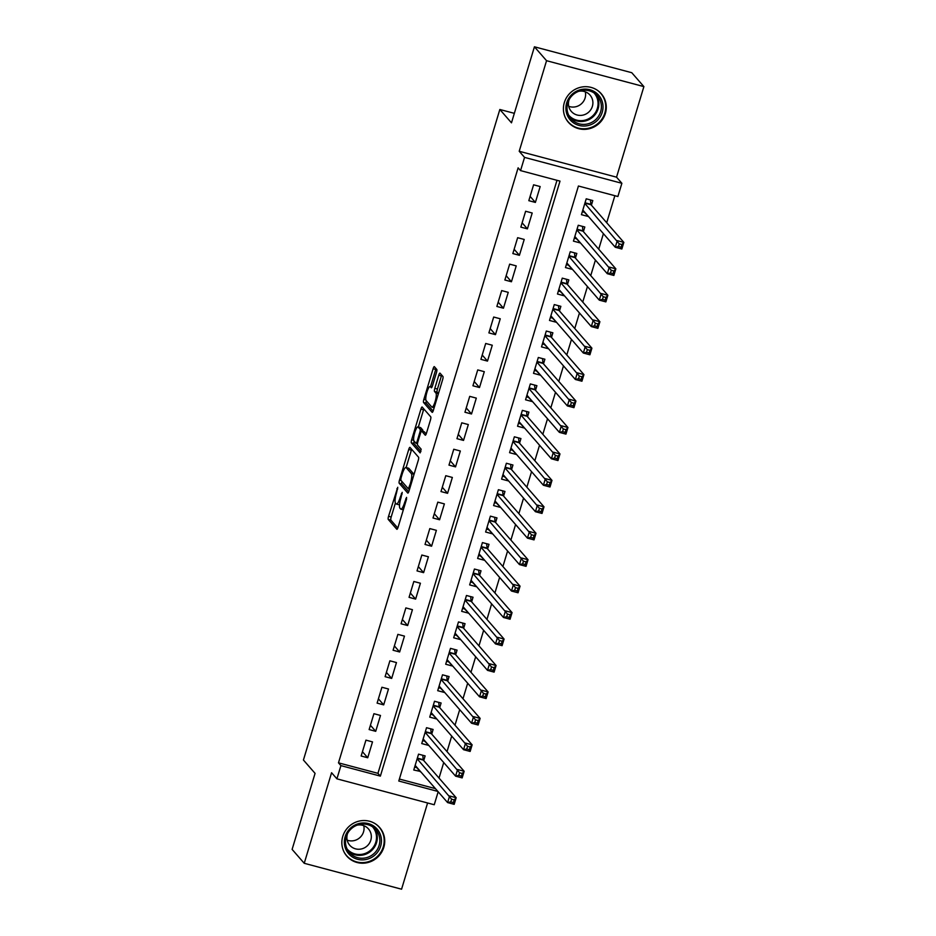 <?xml version="1.0" encoding="UTF-8"?>
<svg xmlns="http://www.w3.org/2000/svg" width="936" height="936" viewBox="0 0 936 936"><rect width="100%" height="100%" fill="white"/><g stroke="black" fill="none" stroke-linecap="round" stroke-linejoin="round"><path stroke-width="1.4" d="M397.765 487.282L388.557 516.298A2.738 0.608 -75.1 0 0 388.253 519.433L396.817 529.261A2.738 0.608 -75.1 0 0 396.899 529.308A2.738 0.608 -75.1 0 0 398.081 527.214L406.411 499.625L406.563 497.39L404.668 502.433A8.763 1.942 -75.1 0 1 400.889 509.161A8.763 1.942 -75.1 0 1 400.631 508.997L399.918 508.178A8.763 1.942 -75.1 0 1 400.9 498.127L402.199 492.359L400.234 497.355A8.763 1.942 -75.1 0 1 396.454 504.083A8.763 1.942 -75.1 0 1 396.209 503.919L395.495 503.1A8.763 1.942 -75.1 0 1 396.478 493.05L397.765 487.282M564.326 102.574A21.774 21.001 138.9 0 0 568.433 122.347A21.774 21.001 138.9 0 0 589.154 128.77A21.774 21.001 138.9 0 0 605.358 113.49A21.774 21.001 138.9 0 0 601.251 93.717A21.774 21.001 138.9 0 0 580.531 87.294A21.774 21.001 138.9 0 0 564.326 102.574M342.763 836.41A21.774 21.001 138.9 0 0 346.87 856.183A21.774 21.001 138.9 0 0 367.591 862.606A21.774 21.001 138.9 0 0 383.807 847.326A21.774 21.001 138.9 0 0 379.688 827.553A21.774 21.001 138.9 0 0 358.979 821.129A21.774 21.001 138.9 0 0 342.763 836.41M436.469 372.575A2.738 0.608 -75.1 0 0 436.773 369.427L434.374 366.678A2.738 0.608 -75.1 0 0 434.292 366.62A2.738 0.608 -75.1 0 0 433.111 368.725L423.868 399.356A2.738 0.608 -75.1 0 0 423.563 402.492L432.128 412.32A2.738 0.608 -75.1 0 0 432.21 412.378A2.738 0.608 -75.1 0 0 433.391 410.272L442.634 379.642A2.738 0.608 -75.1 0 0 442.939 376.494L440.037 373.171A2.738 0.608 -75.1 0 0 439.955 373.113A2.738 0.608 -75.1 0 0 438.773 375.219L434.819 388.335A2.738 0.608 -75.1 0 0 434.515 391.47L435.954 393.12A7.324 1.626 -75.1 0 1 435.287 401.006A7.324 1.626 -75.1 0 1 431.976 407.148A7.324 1.626 -75.1 0 1 431.765 407.008L426.114 400.538A7.324 1.626 -75.1 0 1 426.793 392.652A7.324 1.626 -75.1 0 1 430.104 386.51A7.324 1.626 -75.1 0 1 430.314 386.65L431.25 387.726A2.738 0.608 -75.1 0 0 431.332 387.785A2.738 0.608 -75.1 0 0 432.514 385.679L436.469 372.575M534.433 46.8L631.765 72.704L643.886 86.603L546.554 60.7L534.433 46.8L511.477 122.827L499.836 109.489L303.428 760.02L315.069 773.37L292.114 849.397L304.235 863.296L331.578 772.726L336.913 778.834L340.915 765.613L338.481 762.84L518.123 167.836L520.556 170.609L524.546 157.388L621.878 183.292L617.889 196.513L578.425 186.018L398.783 781.022L437.861 791.423M546.554 60.7L519.211 151.269L524.546 157.388M410.003 447.408A2.738 0.608 -75.1 0 0 409.921 447.349A2.738 0.608 -75.1 0 0 408.74 449.455L399.496 480.086A2.738 0.608 -75.1 0 0 399.181 483.222L407.757 493.05A2.738 0.608 -75.1 0 0 407.827 493.096A2.738 0.608 -75.1 0 0 409.009 491.002L418.263 460.372A2.738 0.608 -75.1 0 0 418.567 457.224L410.003 447.408M411.676 439.721L420.931 409.09A2.738 0.608 -75.1 0 1 422.113 406.985A2.738 0.608 -75.1 0 1 422.183 407.043L430.759 416.859A2.738 0.608 -75.1 0 1 430.443 420.007L426.488 433.111A2.738 0.608 -75.1 0 1 425.307 435.217A2.738 0.608 -75.1 0 1 425.225 435.158L421.75 431.18A2.738 0.608 -75.1 0 0 421.68 431.122A2.738 0.608 -75.1 0 0 420.498 433.228L417.865 441.921A2.738 0.608 -75.1 0 0 417.561 445.068L421.177 449.21L420.135 452.884L411.372 442.857A2.738 0.608 -75.1 0 1 411.676 439.721L413.689 440.248M304.235 863.296L401.567 889.2L427.6 802.971M588.1 216.099L584.392 212.285M591.4 205.195L592.792 200.561L586.217 198.806L581.431 214.683L588.007 216.427M580.121 242.541L576.412 238.727M583.409 231.637L584.813 227.003L578.237 225.26L573.44 241.125L580.016 242.869M572.13 268.995L568.421 265.18M575.429 258.079L576.822 253.445L570.246 251.702L565.461 267.567L572.036 269.322M564.151 295.437L560.442 291.623M567.45 284.521L568.842 279.899L562.267 278.144L557.47 294.009L564.057 295.764M556.171 321.879L552.451 318.065M559.459 310.963L560.863 306.341L554.276 304.586L549.49 320.451L556.066 322.206M548.18 348.321L544.471 344.506M551.48 337.416L552.872 332.783L546.296 331.04L541.511 346.905L548.087 348.648M540.201 374.774L536.492 370.96M543.488 363.858L544.892 359.225L538.317 357.482L533.52 373.347L540.095 375.09M532.21 401.216L528.501 397.402M535.509 390.3L536.901 385.679L530.326 383.924L525.541 399.789L532.116 401.544M524.23 427.658L520.521 423.844M527.53 416.742L528.922 412.121L522.346 410.366L517.549 426.231L524.137 427.986M516.251 454.1L512.53 450.286M519.538 443.196L520.942 438.563L514.355 436.808L509.57 452.685L516.145 454.428M508.26 480.542L504.551 476.74M511.559 469.638L512.951 465.005L506.376 463.261L501.591 479.127L508.166 480.87M500.28 506.996L496.571 503.182M503.568 496.08L504.972 491.447L498.397 489.703L493.6 505.569L500.175 507.324M492.289 533.438L488.58 529.624M495.589 522.522L496.981 517.9L490.405 516.145L485.62 532.011L492.196 533.766M484.31 559.88L480.601 556.066M487.609 548.964L489.001 544.342L482.426 542.587L477.629 558.453L484.204 560.208M476.33 586.322L472.61 582.508M479.618 575.418L481.022 570.784L474.435 569.041L469.65 584.906L476.225 586.65M468.339 612.776L464.63 608.962M471.639 601.86L473.031 597.226L466.456 595.483L461.67 611.348L468.246 613.092M460.36 639.218L456.651 635.404M463.648 628.302L465.052 623.68L458.476 621.925L453.679 637.79L460.255 639.545M452.369 665.66L448.66 661.846M455.668 654.744L457.06 650.122L450.485 648.367L445.7 664.232L452.275 665.987M444.389 692.102L440.68 688.288M447.689 681.197L449.081 676.564L442.506 674.809L437.709 690.686L444.284 692.429M436.41 718.544L432.689 714.741M439.698 707.639L441.102 703.006L434.515 701.263L429.729 717.128L436.305 718.871M428.419 744.997L424.71 741.183M431.718 734.081L433.111 729.448L426.535 727.705L421.75 743.57L428.325 745.325M365.941 740.142L361.144 756.007L367.731 757.762L372.516 741.897L365.941 740.142M373.92 713.7L369.135 729.565L375.71 731.32L380.496 715.455L373.92 713.7M381.911 687.258L377.114 703.123L383.69 704.878L388.487 689.001L381.911 687.258M389.891 660.816L385.105 676.681L391.681 678.424L396.466 662.559L389.891 660.816M397.882 634.362L393.085 650.239L399.66 651.982L404.457 636.117L397.882 634.362M405.861 607.92L401.076 623.785L407.651 625.54L412.437 609.675L405.861 607.92M413.841 581.478L409.055 597.343L415.631 599.098L420.416 583.233L413.841 581.478M421.832 555.036L417.035 570.901L423.61 572.645L428.407 556.78L421.832 555.036M429.811 528.594L425.026 544.46L431.601 546.203L436.387 530.338L429.811 528.594M437.802 502.141L433.005 518.006L439.581 519.761L444.378 503.896L437.802 502.141M445.782 475.699L440.996 491.564L447.572 493.319L452.357 477.454L445.782 475.699M453.761 449.257L448.976 465.122L455.551 466.877L460.336 451L453.761 449.257M461.752 422.815L456.955 438.68L463.531 440.423L468.328 424.558L461.752 422.815M469.732 396.361L464.946 412.238L471.522 413.981L476.307 398.116L469.732 396.361M477.723 369.919L472.926 385.784L479.501 387.539L484.298 371.674L477.723 369.919M485.702 343.477L480.917 359.342L487.492 361.097L492.277 345.232L485.702 343.477M493.681 317.035L488.896 332.9L495.472 334.643L500.257 318.778L493.681 317.035M501.673 290.593L496.876 306.458L503.451 308.201L508.248 292.336L501.673 290.593M509.652 264.139L504.867 280.004L511.442 281.759L516.227 265.894L509.652 264.139M517.643 237.697L512.846 253.562L519.421 255.317L524.218 239.452L517.643 237.697M525.622 211.255L520.837 227.12L527.413 228.875L532.198 212.999L525.622 211.255M338.481 762.84L377.945 773.335L556.99 180.309M535.392 202.422L540.177 186.556L533.602 184.813L528.817 200.678L535.392 202.422L530.115 196.373M439.031 778.073L443.722 762.547M447.022 751.631L451.714 736.094M455.001 725.189L459.693 709.652M462.992 698.736L467.672 683.21M470.972 672.294L475.663 656.768M478.951 645.852L483.643 630.314M486.942 619.41L491.634 603.872M494.922 592.968L499.613 577.43M502.913 566.514L507.604 550.988M510.892 540.072L515.584 524.546M518.872 513.63L523.563 498.092M526.863 487.188L531.554 471.65M534.842 460.734L539.534 445.208M542.833 434.292L547.525 418.766M550.813 407.85L555.504 392.313M558.804 381.408L563.484 365.871M566.783 354.966L571.475 339.429M574.762 328.513L579.454 312.987M582.754 302.071L587.445 286.545M590.733 275.629L595.425 260.091M598.724 249.187L603.404 233.649M606.703 222.733L614.858 195.718M399.38 779.044L435.439 788.638M423.727 760.523L425.131 755.902L418.556 754.147L413.759 770.012L420.44 771.439M514.344 113.338L499.836 109.489M519.211 151.269L616.543 177.173L643.886 86.603M616.543 177.173L621.878 183.292M438.165 791.762L434.245 804.749L336.913 778.834M340.915 765.613L380.367 776.12L560.009 181.116L520.556 170.609M377.945 773.335L380.367 776.12M420.334 771.767L416.731 767.625M367.731 757.762L362.443 751.713M375.71 731.32L370.434 725.271M383.69 704.878L378.413 698.818M391.681 678.424L386.404 672.376M399.66 651.982L394.384 645.934M407.651 625.54L402.363 619.492M415.631 599.098L410.354 593.038M423.61 572.645L418.334 566.596M431.601 546.203L426.325 540.154M439.581 519.761L434.304 513.712M447.572 493.319L442.295 487.27M455.551 466.877L450.274 460.816M463.531 440.423L458.254 434.374M471.522 413.981L466.245 407.932M479.501 387.539L474.224 381.49M487.492 361.097L482.215 355.036M495.472 334.643L490.195 328.594M503.451 308.201L498.174 302.152M511.442 281.759L506.165 275.71M519.421 255.317L514.145 249.268M527.413 228.875L522.136 222.815M396.454 504.083L399.087 504.785A8.763 1.942 -75.1 0 0 399.555 504.691M395.413 502.995L391.19 516.988A2.738 0.608 -75.1 0 0 390.885 520.135L397.788 528.056M401.93 481.478A2.738 0.608 -75.1 0 0 401.813 483.924L408.716 491.845M411.664 449.303A2.738 0.608 -75.1 0 0 411.372 450.157L406.119 467.544M401.017 477.992L400.807 480.191L408.377 488.849L410.342 483.62A8.763 1.942 -75.1 0 0 411.325 473.557L406.189 467.672A8.763 1.942 -75.1 0 0 405.931 467.497A8.763 1.942 -75.1 0 0 402.152 474.224L401.017 477.992M414.04 474.365A8.763 1.942 -75.1 0 0 413.958 474.26L411.325 473.557M405.931 467.497L408.564 468.199A8.763 1.942 -75.1 0 1 408.821 468.363L413.958 474.26M418.357 427.015L423.552 409.792L420.931 409.09M423.844 408.95A2.738 0.608 -75.1 0 0 423.552 409.792M426.196 433.953L424.382 431.882A2.738 0.608 -75.1 0 0 424.3 431.824A2.738 0.608 -75.1 0 0 424.207 431.835M420.931 451.515L414.005 443.559L411.372 442.857M418.146 427.05A7.324 1.626 -75.1 0 0 417.936 426.91A7.324 1.626 -75.1 0 0 414.625 433.052A7.324 1.626 -75.1 0 0 413.958 440.926L415.947 443.208A2.738 0.608 -75.1 0 0 416.017 443.266A2.738 0.608 -75.1 0 0 417.199 441.16L419.831 432.467A2.738 0.608 -75.1 0 0 420.135 429.32L418.146 427.05L420.779 427.74A7.324 1.626 -75.1 0 0 420.568 427.6L417.936 426.91M422.838 431.438A2.738 0.608 -75.1 0 0 422.768 430.022L420.135 429.32M420.779 427.74L422.768 430.022M414.121 441.125A2.738 0.608 -75.1 0 0 414.005 443.559M441.698 375.079A2.738 0.608 -75.1 0 0 441.406 375.921L437.451 389.025A2.738 0.608 -75.1 0 0 437.147 392.172L438.411 393.623M426.301 400.76A2.738 0.608 -75.1 0 0 426.184 403.194L433.099 411.115M436.036 368.585A2.738 0.608 -75.1 0 0 435.743 369.427L430.548 386.638M414.648 767.075L417.222 767.754M415.163 765.391L447.607 802.585L449.596 795.974L456.171 797.729L423.341 760.079A2.796 0.62 104.9 0 1 423.224 759.681L422.779 755.27M454.229 799.906L456.171 797.729L454.182 804.34L447.607 802.585L450.801 801.848L453.433 802.55L454.229 799.906L451.608 799.204L450.801 801.848M451.608 799.204L417.152 758.78M453.433 802.55L454.182 804.34M380.648 846.156A18.837 18.17 -41.1 0 1 357.505 859.271A18.837 18.17 -41.1 0 1 345.138 836.702A18.837 18.17 -41.1 0 1 368.281 823.575A18.837 18.17 -41.1 0 1 380.648 846.156M346.215 836.772A17.445 16.825 138.9 0 0 349.502 852.614A17.445 16.825 138.9 0 0 366.105 857.762A17.445 16.825 138.9 0 0 379.092 845.524A17.445 16.825 138.9 0 0 375.804 829.682A17.445 16.825 138.9 0 0 359.202 824.534A17.445 16.825 138.9 0 0 346.215 836.772M363.776 825.669A12.425 11.981 -41.1 0 1 347.174 840.154M347.537 833.555A12.425 11.981 138.9 0 0 361.565 848.917A12.425 11.981 138.9 0 0 368.468 828.922A12.425 11.981 138.9 0 0 357.189 825.142M344.027 851.935A21.633 20.861 138.9 0 0 346.589 855.644A21.633 20.861 138.9 0 0 367.181 862.033A21.633 20.861 138.9 0 0 383.28 846.846A21.633 20.861 138.9 0 0 379.197 827.202A21.633 20.861 138.9 0 0 375.874 824.16M588.662 125.412A18.837 18.17 -41.1 0 1 566.385 112.414A18.837 18.17 -41.1 0 1 580.238 89.762A18.837 18.17 -41.1 0 1 602.527 102.749A18.837 18.17 -41.1 0 1 588.662 125.412M580.308 90.804A17.445 16.825 138.9 0 0 571.065 118.778A17.445 16.825 138.9 0 0 588.112 123.809A17.445 16.825 138.9 0 0 597.355 95.846A17.445 16.825 138.9 0 0 580.308 90.804M585.328 91.833A12.425 11.981 -41.1 0 1 568.725 106.318M569.1 99.719A12.425 11.981 138.9 0 0 583.444 114.999A12.425 11.981 138.9 0 0 590.031 95.086A12.425 11.981 138.9 0 0 578.752 91.307M565.59 118.1A21.633 20.861 138.9 0 0 568.152 121.809A21.633 20.861 138.9 0 0 589.294 128.045A21.633 20.861 138.9 0 0 600.76 93.366A21.633 20.861 138.9 0 0 597.437 90.324M422.639 740.633L425.213 741.312M423.142 738.937L455.586 776.143L457.587 769.532L464.162 771.276L431.332 733.637A2.796 0.62 104.9 0 1 431.203 733.239L430.759 728.828M462.22 773.464L464.162 771.276L462.162 777.898L455.586 776.143L458.792 775.406L461.425 776.108L462.22 773.464L459.588 772.762L458.792 775.406M459.588 772.762L425.143 732.326M461.425 776.108L462.162 777.898M430.618 714.18L433.192 714.87M431.122 712.495L463.566 749.701L465.566 743.09L472.142 744.834L439.312 707.195A2.796 0.62 104.9 0 1 439.183 706.797L438.738 702.386M470.2 747.022L472.142 744.834L470.153 751.444L463.566 749.701L466.771 748.964L469.404 749.666L470.2 747.022L467.567 746.32L466.771 748.964M467.567 746.32L433.122 705.884M469.404 749.666L470.153 751.444M438.598 687.738L441.184 688.428M439.113 686.053L471.557 723.247L473.546 716.637L480.133 718.392L447.291 680.753A2.796 0.62 104.9 0 1 447.174 680.343L446.729 675.932M478.191 720.568L480.133 718.392L478.132 725.002L471.557 723.247L474.763 722.522L477.383 723.212L478.191 720.568L475.558 719.878L474.763 722.522M475.558 719.878L441.102 679.442M477.383 723.212L478.132 725.002M446.589 661.296L449.163 661.974M447.092 659.611L479.536 696.805L481.537 690.195L488.112 691.95L455.282 654.299A2.796 0.62 104.9 0 1 455.153 653.901L454.709 649.49M486.17 694.126L488.112 691.95L486.112 698.56L479.536 696.805L482.742 696.068L485.375 696.77L486.17 694.126L483.538 693.424L482.742 696.068M483.538 693.424L449.093 653M485.375 696.77L486.112 698.56M454.568 634.854L457.142 635.532M455.083 633.169L487.527 670.363L489.516 663.753L496.092 665.508L463.261 627.857A2.796 0.62 104.9 0 1 463.144 627.459L462.7 623.048M494.149 667.684L496.092 665.508L494.103 672.118L487.527 670.363L490.721 669.626L493.354 670.328L494.149 667.684L491.529 666.982L490.721 669.626M491.529 666.982L457.072 626.558M493.354 670.328L494.103 672.118M462.56 608.4L465.133 609.09M463.063 606.715L495.507 643.921L497.507 637.311L504.083 639.054L471.253 601.415A2.796 0.62 104.9 0 1 471.124 601.017L470.679 596.606M502.141 641.242L504.083 639.054L502.082 645.664L495.507 643.921L498.712 643.184L501.345 643.886L502.141 641.242L499.508 640.54L498.712 643.184M499.508 640.54L465.063 600.105M501.345 643.886L502.082 645.664M470.539 581.958L473.113 582.648M471.042 580.273L503.486 617.479L505.487 610.869L512.062 612.612L479.232 574.973A2.796 0.62 104.9 0 1 479.103 574.575L478.659 570.164M510.12 614.8L512.062 612.612L510.073 619.222L503.486 617.479L506.692 616.742L509.324 617.444L510.12 614.8L507.487 614.098L506.692 616.742M507.487 614.098L473.043 573.663M509.324 617.444L510.073 619.222M478.518 555.516L481.104 556.206M479.033 553.831L511.477 591.025L513.466 584.415L520.053 586.17L487.211 548.519A2.796 0.62 104.9 0 1 487.094 548.122L486.65 543.711M518.111 588.346L520.053 586.17L518.053 592.78L511.477 591.025L514.683 590.288L517.304 590.99L518.111 588.346L515.479 587.644L514.683 590.288M515.479 587.644L481.022 547.221M517.304 590.99L518.053 592.78M486.509 529.074L489.083 529.753M487.012 527.389L519.457 564.583L521.457 557.973L528.033 559.728L495.202 522.077A2.796 0.62 104.9 0 1 495.074 521.68L494.629 517.269M526.09 561.904L528.033 559.728L526.032 566.338L519.457 564.583L522.662 563.846L525.295 564.548L526.09 561.904L523.458 561.202L522.662 563.846M523.458 561.202L489.013 520.779M525.295 564.548L526.032 566.338M494.489 502.62L497.063 503.311M495.004 500.935L527.448 538.141L529.437 531.531L536.012 533.274L503.182 495.635A2.796 0.62 104.9 0 1 503.065 495.238L502.62 490.827M534.07 535.462L536.012 533.274L534.023 539.885L527.448 538.141L530.642 537.404L533.274 538.106L534.07 535.462L531.449 534.76L530.642 537.404M531.449 534.76L496.993 494.325M533.274 538.106L534.023 539.885M502.48 476.178L505.054 476.869M502.983 474.493L535.427 511.7L537.428 505.089L544.003 506.832L511.173 469.193A2.796 0.62 104.9 0 1 511.044 468.796L510.6 464.385M542.061 509.02L544.003 506.832L542.002 513.443L535.427 511.7L538.633 510.962L541.265 511.664L542.061 509.02L539.428 508.318L538.633 510.962M539.428 508.318L504.984 467.883M541.265 511.664L542.002 513.443M510.459 449.736L513.033 450.427M510.962 448.051L543.406 485.246L545.407 478.635L551.983 480.39L519.152 442.751A2.796 0.62 104.9 0 1 519.024 442.342L518.579 437.931M550.04 482.566L551.983 480.39L549.994 487.001L543.406 485.246L546.612 484.52L549.245 485.211L550.04 482.566L547.408 481.876L546.612 484.52M547.408 481.876L512.963 441.441M549.245 485.211L549.994 487.001M518.439 423.294L521.024 423.973M518.953 421.61L551.398 458.804L553.387 452.193L559.974 453.948L527.132 416.298A2.796 0.62 104.9 0 1 527.015 415.9L526.57 411.489M558.031 456.125L559.974 453.948L557.973 460.559L551.398 458.804L554.603 458.067L557.224 458.769L558.031 456.125L555.399 455.422L554.603 458.067M555.399 455.422L520.942 414.999M557.224 458.769L557.973 460.559M526.43 396.852L529.004 397.531M526.933 395.167L559.377 432.362L561.378 425.751L567.953 427.506L535.123 389.856A2.796 0.62 104.9 0 1 534.994 389.458L534.55 385.047M566.011 429.682L567.953 427.506L565.952 434.117L559.377 432.362L562.583 431.625L565.215 432.327L566.011 429.682L563.378 428.98L562.583 431.625M563.378 428.98L528.934 388.545M565.215 432.327L565.952 434.117M534.409 370.399L536.983 371.089M534.924 368.714L567.368 405.92L569.357 399.309L575.933 401.053L543.102 363.414A2.796 0.62 104.9 0 1 542.985 363.016L542.541 358.605M573.99 403.24L575.933 401.053L573.943 407.663L567.368 405.92L570.562 405.183L573.195 405.885L573.99 403.24L571.37 402.538L570.562 405.183M571.37 402.538L536.913 362.103M573.195 405.885L573.943 407.663M542.4 343.957L544.974 344.647M542.903 342.272L575.347 379.478L577.348 372.856L583.924 374.611L551.093 336.972A2.796 0.62 104.9 0 1 550.965 336.574L550.52 332.163M581.981 376.798L583.924 374.611L581.923 381.221L575.347 379.478L578.553 378.741L581.186 379.443L581.981 376.798L579.349 376.096L578.553 378.741M579.349 376.096L544.904 335.661M581.186 379.443L581.923 381.221M550.38 317.515L552.954 318.205M550.883 315.83L583.327 353.024L585.328 346.414L591.903 348.169L559.073 310.518A2.796 0.62 104.9 0 1 558.944 310.12L558.5 305.709M589.961 350.345L591.903 348.169L589.914 354.779L583.327 353.024L586.533 352.287L589.165 352.989L589.961 350.345L587.328 349.643L586.533 352.287M587.328 349.643L552.884 309.219M589.165 352.989L589.914 354.779M558.359 291.073L560.945 291.751M558.874 289.388L591.318 326.582L593.307 319.972L599.894 321.727L567.052 284.076A2.796 0.62 104.9 0 1 566.935 283.678L566.491 279.267M597.952 323.903L599.894 321.727L597.893 328.337L591.318 326.582L594.524 325.845L597.145 326.547L597.952 323.903L595.319 323.201L594.524 325.845M595.319 323.201L560.863 282.777M597.145 326.547L597.893 328.337M566.35 264.619L568.924 265.309M566.853 262.934L599.297 300.14L601.298 293.53L607.873 295.273L575.043 257.634A2.796 0.62 104.9 0 1 574.915 257.236L574.47 252.825M605.931 297.461L607.873 295.273L605.873 301.883L599.297 300.14L602.503 299.403L605.136 300.105L605.931 297.461L603.299 296.759L602.503 299.403M603.299 296.759L568.854 256.324M605.136 300.105L605.873 301.883M574.33 238.177L576.904 238.867M574.844 236.492L607.288 273.698L609.277 267.088L615.853 268.831L583.023 231.192A2.796 0.62 104.9 0 1 582.906 230.794L582.461 226.383M613.911 271.019L615.853 268.831L613.864 275.441L607.288 273.698L610.483 272.961L613.115 273.663L613.911 271.019L611.29 270.317L610.483 272.961M611.29 270.317L576.833 229.882M613.115 273.663L613.864 275.441M582.321 211.735L584.895 212.425M582.824 210.05L615.268 247.244L617.269 240.634L623.844 242.389L591.014 204.738A2.796 0.62 104.9 0 1 590.885 204.34L590.44 199.93M621.902 244.565L623.844 242.389L621.843 248.999L615.268 247.244L618.474 246.519L621.106 247.209L621.902 244.565L619.269 243.875L618.474 246.519M619.269 243.875L584.824 203.44M621.106 247.209L621.843 248.999M397.695 488.931L396.887 488.709M406.552 499.075L405.744 498.865M402.129 494.009L401.31 493.787M401.064 497.578L400.234 497.355M405.499 502.655L404.668 502.433M390.885 520.135L388.253 519.433M391.19 516.988L388.557 516.298M401.813 483.924L399.181 483.222M401.076 480.507L399.496 480.086M411.372 450.157L408.74 449.455M409.57 489.142L408.447 488.849M410.038 487.597L409.207 487.375M411.173 483.83L410.342 483.62M408.821 468.363L406.189 467.672M424.382 431.882L421.75 431.18M417.491 443.617L416.122 443.255M418.029 441.382L417.199 441.16M420.673 432.689L419.831 432.467M431.964 387.094L430.314 386.65M438.364 393.763L435.954 393.12M437.147 392.172L434.515 391.47M437.451 389.025L434.819 388.335M441.406 375.921L438.773 375.219M426.184 403.194L423.563 402.492M425.857 399.883L423.868 399.356M435.743 369.427L433.111 368.725M423.341 760.079L417.245 758.464M423.224 759.681L417.351 758.125M374.447 828.302A17.445 16.825 -41.1 0 1 376.565 842.622A17.445 16.825 -41.1 0 1 348.321 851.093M347.127 849.022A16.871 16.275 138.9 0 0 363.191 854.053A16.871 16.275 138.9 0 0 375.792 842.201A16.871 16.275 138.9 0 0 372.563 826.839M596.01 94.466A17.445 16.825 -41.1 0 1 585.585 120.908A17.445 16.825 -41.1 0 1 569.884 117.257M568.678 115.175A16.871 16.275 138.9 0 0 585.211 120.1A16.871 16.275 138.9 0 0 594.114 92.992M431.332 733.637L425.236 732.01M431.203 733.239L425.342 731.671M439.312 707.195L433.216 705.568M439.183 706.797L433.321 705.229M447.291 680.753L441.207 679.126M447.174 680.343L441.301 678.787M455.282 654.299L449.186 652.684M455.153 653.901L449.292 652.345M463.261 627.857L457.166 626.231M463.144 627.459L457.271 625.903M471.253 601.415L465.157 599.789M471.124 601.017L465.262 599.449M479.232 574.973L473.136 573.347M479.103 574.575L473.242 573.007M487.211 548.519L481.127 546.905M487.094 548.122L481.221 546.565M495.202 522.077L489.107 520.463M495.074 521.68L489.212 520.124M503.182 495.635L497.086 494.009M503.065 495.238L497.191 493.67M511.173 469.193L505.077 467.567M511.044 468.796L505.183 467.228M519.152 442.751L513.057 441.125M519.024 442.342L513.162 440.786M527.132 416.298L521.048 414.683M527.015 415.9L521.141 414.344M535.123 389.856L529.027 388.229M534.994 389.458L529.132 387.902M543.102 363.414L537.007 361.787M542.985 363.016L537.112 361.448M551.093 336.972L544.998 335.345M550.965 336.574L545.103 335.006M559.073 310.518L552.977 308.903M558.944 310.12L553.082 308.564M567.052 284.076L560.968 282.461M566.935 283.678L561.062 282.122M575.043 257.634L568.948 256.008M574.915 257.236L569.053 255.668M583.023 231.192L576.927 229.566M582.906 230.794L577.032 229.226M591.014 204.738L584.918 203.124M590.885 204.34L585.023 202.784M403.334 509.816L400.889 509.161M409.57 489.165L408.377 488.849M424.3 431.824L421.68 431.122M417.491 443.652L416.017 443.266M431.999 387.024L430.104 386.51M434.152 407.733L431.976 407.148M379.197 827.202L378.027 825.856M346.589 855.644L345.419 854.299M600.76 93.366L599.59 92.02M568.152 121.809L566.982 120.463"/></g></svg>
